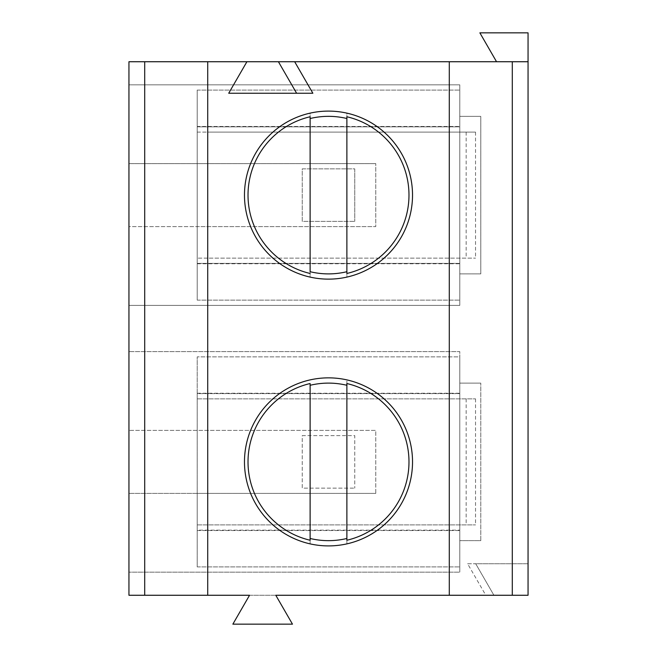 <?xml version="1.0" encoding="UTF-8"?>
<svg xmlns="http://www.w3.org/2000/svg" width="657" height="657" viewBox="0 0 657 657"><rect width="100%" height="100%" fill="white"/><g stroke="black" fill="none" stroke-linecap="round" stroke-linejoin="round"><path stroke-width="0.49" stroke-dasharray="3.29 2.46" d="M346.88 118.515L346.88 113.127A84.022 84.022 0 0 0 310.12 113.127L310.12 277.106A84.022 84.022 0 0 0 346.88 277.106L346.88 271.727M310.12 118.506L310.12 113.127A84.022 84.022 0 0 1 346.88 113.127L346.88 277.106A84.022 84.022 0 0 1 310.12 277.106L310.12 273.468M467.603 563.763L528.056 563.763L528.056 595.267L493.916 595.267L475.725 563.763L467.603 563.763L485.794 595.267L493.916 595.267L475.725 563.763L528.056 563.763L528.056 32.85L479.873 32.85L496.544 61.733L528.056 61.733M197.215 132.098L207.719 132.098L207.719 258.135L475.537 258.135L197.215 258.135L207.719 258.135L207.719 132.098L475.537 132.098L197.215 132.098L197.215 126.85L459.785 126.85L459.785 263.383L197.215 263.383L197.215 132.098M197.215 263.383L197.215 126.85L459.785 126.85L459.785 263.383L197.215 263.383M496.544 61.733L128.944 61.733L128.944 163.609L375.763 163.609L128.944 163.609L128.944 84.835L128.944 305.39L128.944 226.624L375.763 226.624L375.763 163.609L375.763 226.624L197.215 226.624L197.215 300.142L197.215 90.091L197.215 226.624L128.944 226.624L128.944 595.267L485.794 595.267M459.785 126.464L459.785 273.887L459.785 116.346L459.785 126.464L197.215 126.464M475.537 132.098L475.537 258.135M466.15 132.098L466.15 258.135M354.755 168.857L354.755 221.376L354.755 168.857L302.245 168.857L302.245 221.376L354.755 221.376L302.245 221.376L302.245 168.857L354.755 168.857M412.522 195.113A84.022 84.022 0 0 1 286.493 267.884A84.022 84.022 0 0 1 286.493 122.35A84.022 84.022 0 0 1 412.522 195.113M459.785 116.346L459.785 84.835L128.944 84.835L459.785 84.835L459.785 305.39L128.944 305.398L459.785 305.398L459.785 273.887L480.784 273.887L480.784 116.346L459.785 116.346L459.785 90.091L459.785 300.142L459.785 273.887L480.784 273.887L480.784 116.346L459.785 116.346M278.42 61.733L296.611 93.237L228.718 93.237L246.909 61.733M296.611 93.237L312.863 93.237M310.12 538.485L310.12 543.873A84.022 84.022 0 0 0 346.88 543.873L346.88 379.894A84.022 84.022 0 0 0 310.12 379.894A84.022 84.022 0 0 1 346.88 379.894L346.88 385.281M412.522 461.887A84.022 84.022 0 0 1 328.5 545.901A84.022 84.022 0 0 1 244.478 461.887A84.022 84.022 0 0 1 328.5 377.865A84.022 84.022 0 0 1 412.522 461.887M310.12 385.273L310.12 543.873A84.022 84.022 0 0 0 346.88 543.873L346.88 538.494M275.792 595.267L292.472 624.15L232.865 624.15L249.537 595.267L275.792 595.267M197.215 524.902L475.537 524.902L197.215 524.902L197.215 398.865L475.537 398.865L197.215 398.865L197.215 393.617L459.785 393.617L197.215 393.617L197.215 530.15L459.785 530.15L197.215 530.15L197.215 524.902M375.763 493.391L128.944 493.391L197.215 493.391L197.215 566.909L197.215 356.858L197.215 493.391L375.763 493.391L375.763 430.376L128.944 430.376L375.763 430.376L375.763 493.391M475.537 398.865L475.537 524.902M466.15 398.865L466.15 524.902M207.719 398.865L207.719 524.902L207.719 398.865M302.245 435.624L354.755 435.624L354.755 488.143L354.755 435.624L302.245 435.624L302.245 488.143L354.755 488.143L302.245 488.143L302.245 435.624M459.785 530.15L459.785 393.617L459.785 530.15M197.215 530.536L459.785 530.536L459.785 566.909L459.785 356.858L197.215 356.858L459.785 356.858L459.785 530.536M197.215 566.909L459.785 566.909L197.215 566.909M459.785 383.113L459.785 572.165L128.944 572.165L459.785 572.165L459.785 351.602L128.944 351.602L459.785 351.602L459.785 383.113L480.784 383.113L459.785 383.113M197.215 393.231L459.785 393.231M197.215 263.769L459.785 263.769M197.215 300.142L459.785 300.142L197.215 300.142M197.215 90.091L459.785 90.091L197.215 90.091M480.784 540.654L480.784 383.113L480.784 540.654L459.785 540.654L480.784 540.654"/><path stroke-width="0.99" d="M144.704 595.267L144.704 61.733L128.944 61.733L128.944 595.267L249.537 595.267L232.865 624.15L292.472 624.15L275.792 595.267L528.056 595.267L528.056 32.85L479.873 32.85L496.544 61.733M310.12 273.468A80.483 80.483 0 0 1 310.12 116.757L310.12 271.719C322.373 274.618 334.627 274.618 346.88 271.719M346.88 273.468A80.483 80.483 0 0 0 346.88 116.757L346.88 273.468M312.863 93.237L228.718 93.237L246.909 61.733L294.665 61.733L312.863 93.237M296.611 93.237L278.42 61.733M244.478 195.113A84.022 84.022 0 0 0 328.5 279.135A84.022 84.022 0 0 0 412.522 195.113A84.022 84.022 0 0 0 328.5 111.099A84.022 84.022 0 0 0 244.478 195.113M207.719 595.267L207.719 61.733L246.909 61.733M449.289 595.267L449.289 61.733L528.056 61.733M294.665 61.733L449.289 61.733M244.478 461.887A84.022 84.022 0 0 0 370.515 534.65A84.022 84.022 0 0 0 370.515 389.116A84.022 84.022 0 0 0 244.478 461.887M144.704 61.733L207.719 61.733M408.983 461.887A80.483 80.483 0 0 0 346.88 383.532L346.88 540.243A80.483 80.483 0 0 0 408.983 461.887M310.12 383.532A80.483 80.483 0 0 0 310.12 540.243L310.12 383.532M512.296 595.267L512.296 61.733M346.88 118.515C334.627 115.616 322.373 115.616 310.12 118.515M346.88 385.281C334.627 382.382 322.373 382.382 310.12 385.281M346.88 538.485C334.627 541.384 322.373 541.384 310.12 538.485"/></g></svg>
